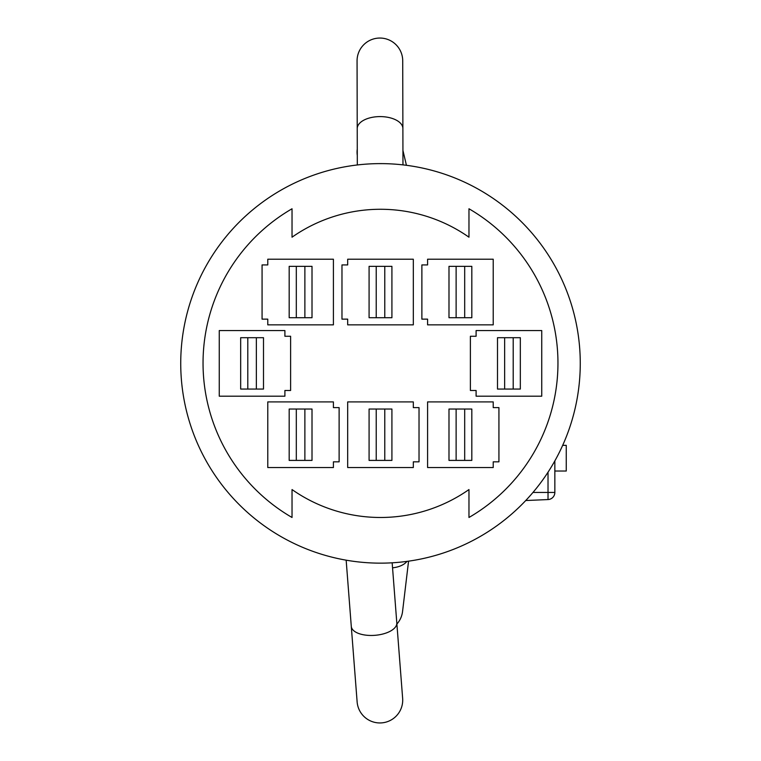 <?xml version="1.0" encoding="UTF-8"?>
<svg xmlns="http://www.w3.org/2000/svg" width="761" height="761" viewBox="0 0 761 761"><rect width="100%" height="100%" fill="white"/><g stroke="black" fill="none" stroke-linecap="round" stroke-linejoin="round"><path stroke-width="1.14" d="M304.876 266.35L304.876 317.718M296.314 317.718L296.314 266.35M289.18 266.35L312.01 266.35L312.01 317.718L289.18 317.718L289.18 266.35M333.413 259.216L333.413 324.852L267.777 324.852L267.777 319.144L262.069 319.144L262.069 264.923L267.777 264.923L267.777 259.216L333.413 259.216M384.781 266.35L384.781 317.718M376.219 317.718L376.219 266.35M369.085 266.35L391.915 266.35L391.915 317.718L369.085 317.718L369.085 266.35M413.318 259.216L413.318 324.852L347.682 324.852L347.682 319.144L341.974 319.144L341.974 264.923L347.682 264.923L347.682 259.216L413.318 259.216M296.314 460.405L296.314 409.038M304.876 409.038L304.876 460.405M312.01 460.405L289.18 460.405L289.18 409.038L312.01 409.038L312.01 460.405M267.777 467.539L267.777 401.903L333.413 401.903L333.413 407.611L339.121 407.611L339.121 461.832L333.413 461.832L333.413 467.539L267.777 467.539M357.29 155.453A22.83 22.83 0 0 1 357.27 149.061M379.891 722.95A22.83 22.83 0 0 1 357.128 701.88L351.287 626.398A22.83 10.721 175.6 0 0 373.109 635.425A22.83 10.721 175.6 0 0 396.804 622.869L402.645 698.36A22.83 22.83 0 0 1 379.891 722.95M408.562 561.161L402.559 611.502A22.83 22.83 0 0 1 396.9 624.03M357.061 60.937A22.83 22.83 0 0 1 379.834 38.05A22.83 22.83 0 0 1 402.721 60.823L402.883 128.533A22.83 11.995 -0.1 0 0 380.024 116.595A22.83 11.995 -0.1 0 0 357.223 128.647L357.061 60.937M548.025 499.558L548.025 492.434L554.845 492.434A7.134 7.134 0 0 1 548.025 499.558L525.737 500.529M554.845 492.434L554.845 460.881M554.845 471.03L566.26 471.03L566.26 445.347L562.674 445.347M380.5 163.615A199.763 199.763 0 0 1 553.504 463.259A199.763 199.763 0 0 1 207.496 463.259A199.763 199.763 0 0 1 380.5 163.615M468.966 489.561A154.103 154.103 0 0 1 292.034 489.561L292.034 517.48A178.359 178.359 0 0 1 292.034 208.771L292.034 237.194A154.103 154.103 0 0 1 468.966 237.194L468.966 208.771A178.359 178.359 0 0 1 468.966 517.48L468.966 489.561M541.737 330.559L541.737 396.196L476.101 396.196L476.101 390.488L470.393 390.488L470.393 336.267L476.101 336.267L476.101 330.559L541.737 330.559M493.223 259.216L493.223 324.852L427.587 324.852L427.587 319.144L421.879 319.144L421.879 264.923L427.587 264.923L427.587 259.216L493.223 259.216M427.587 467.539L427.587 401.903L493.223 401.903L493.223 407.611L498.931 407.611L498.931 461.832L493.223 461.832L493.223 467.539L427.587 467.539M219.263 396.196L219.263 330.559L284.899 330.559L284.899 336.267L290.607 336.267L290.607 390.488L284.899 390.488L284.899 396.196L219.263 396.196M413.318 407.611L419.026 407.611L419.026 461.832L413.318 461.832L413.318 467.539L347.682 467.539L347.682 401.903L413.318 401.903L413.318 407.611M471.82 317.718L448.99 317.718L448.99 266.35L471.82 266.35L471.82 317.718M456.124 317.718L456.124 266.35M464.686 266.35L464.686 317.718M520.334 389.061L497.504 389.061L497.504 337.694L520.334 337.694L520.334 389.061M504.638 389.061L504.638 337.694M513.199 337.694L513.199 389.061M448.99 409.038L471.82 409.038L471.82 460.405L448.99 460.405L448.99 409.038M464.686 409.038L464.686 460.405M456.124 460.405L456.124 409.038M240.666 337.694L263.496 337.694L263.496 389.061L240.666 389.061L240.666 337.694M256.362 337.694L256.362 389.061M247.801 389.061L247.801 337.694M369.085 409.038L391.915 409.038L391.915 460.405L369.085 460.405L369.085 409.038M384.781 409.038L384.781 460.405M376.219 460.405L376.219 409.038M406.983 561.38A22.83 13.974 -173.2 0 1 392.543 567.811M548.025 472.191L548.025 492.434L532.985 492.434M406.431 165.308L402.94 150.478M346.16 560.163L351.287 626.398M392.162 562.798L396.804 622.869M402.969 164.88L402.883 128.533M357.309 164.966L357.223 128.647"/></g></svg>
